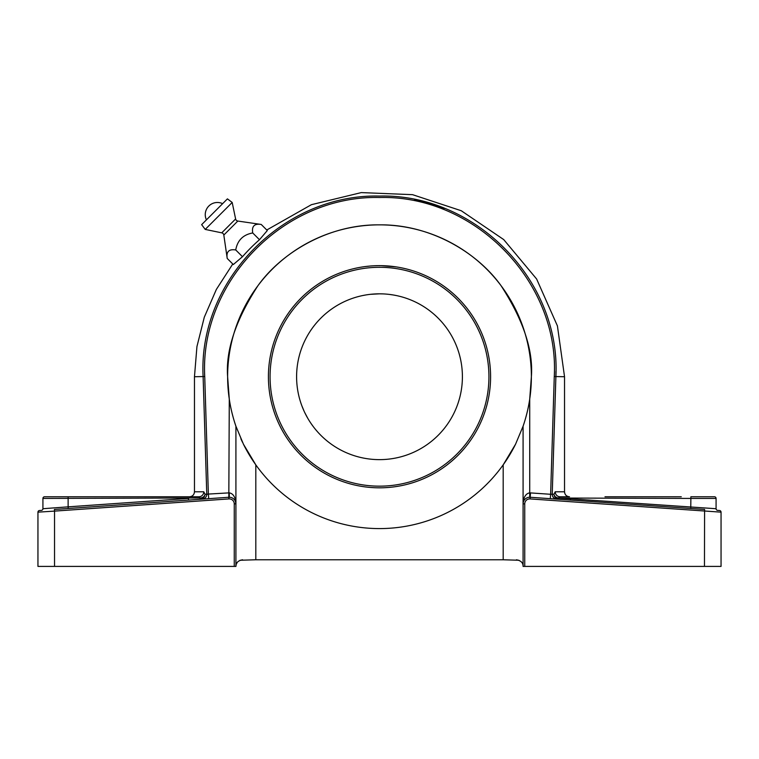 <?xml version="1.0" encoding="UTF-8"?>
<svg xmlns="http://www.w3.org/2000/svg" width="759" height="759" viewBox="0 0 759 759"><rect width="100%" height="100%" fill="white"/><g stroke="black" fill="none" stroke-linecap="round" stroke-linejoin="round"><path stroke-width="1.14" d="M223.82 235.053A2.656 2.656 0 0 0 221.742 232.842L205.224 229.417L232.188 202.454L235.613 218.962A2.656 2.656 0 0 0 237.823 221.049L261.229 224.455C254.426 223.374 251.59 226.201 252.728 232.956C243.117 234.683 237.453 240.347 235.726 249.958C228.924 248.867 226.097 251.703 227.226 258.458L223.82 235.053L237.823 221.049M261.229 224.455L267.31 230.546L259.483 239.711A182.151 182.151 0 0 0 242.482 256.713L233.317 264.54L227.226 258.458M242.482 256.713L235.726 249.958M518.919 560.246L503.189 559.772L503.189 464.859L515.551 444.214A151.876 151.876 0 0 1 243.449 444.214L235.916 426.216C233.763 420.239 230.432 407.981 229.284 399.111C230.432 407.981 233.791 420.334 235.916 426.216L235.916 566.404L234.256 566.404L234.256 503.881A4.971 4.971 0 0 0 228.933 498.919L54.534 511.111L54.534 566.404L37.95 566.404L37.95 512.154A1.66 1.66 0 0 1 39.496 510.503L41.384 510.371A1.66 1.66 0 0 0 42.921 508.72L42.921 498.426A1.66 1.66 0 0 1 44.582 496.766L198.943 496.766A4.971 4.829 90 0 0 203.773 491.794L205.072 494.28L206.771 494.156L203.118 376.73C197.995 280.972 283.116 193.725 379.434 196.059C475.466 193.64 560.977 280.545 555.882 376.73L555.949 371.455M444.366 208.364L414.547 199.56M555.882 376.73L552.229 494.156L553.928 494.28L555.227 491.794A4.971 4.829 -90 0 0 560.057 496.766L569.506 496.766C566.489 496.471 564.829 494.821 564.535 491.794L564.535 376.73L554.269 376.53C559.544 282.044 474.944 195.054 379.661 197.501C284.141 195.054 199.626 281.57 204.731 376.53L208.374 494.289L206.771 494.156L229.284 492.857C233.288 493.559 235.499 497.23 235.916 503.881L235.916 503.748M259.483 239.711L252.728 232.956M232.188 202.454L227.425 198.867L201.638 224.655L205.224 229.417M242.472 442.222L240.859 438.73M236.428 427.687L236.172 426.956M690.756 508.492L690.87 498.426L559.013 498.027L716.079 508.72A1.66 1.66 0 0 0 717.616 510.371L719.504 510.503A1.66 1.66 0 0 1 721.05 512.154L530.067 498.919A4.971 4.971 0 0 0 524.744 503.881L524.744 566.404L523.084 566.404L523.084 503.881C523.501 497.23 525.712 493.559 529.716 492.857L529.716 399.111C528.568 407.981 525.209 420.334 523.084 426.216C525.237 420.239 528.568 407.981 529.716 399.111L531.376 376.73C533.397 350.335 523.274 319.956 500.997 285.602C477.696 252.994 431.055 224.256 379.5 224.854C327.945 224.256 281.304 252.994 258.003 285.602C235.726 319.956 225.603 350.335 227.624 376.73L229.284 399.111L228.82 497.268A6.632 6.632 0 0 1 235.916 503.881A6.632 6.632 0 0 0 228.82 497.268L54.411 509.46L54.534 511.111L37.95 512.154A1.66 1.66 0 0 1 39.496 510.503A1.66 1.66 0 0 0 37.95 512.154M523.15 426.017L523.084 426.216A151.876 151.876 0 0 0 379.5 224.854A151.876 151.876 0 0 0 235.84 425.989M721.05 512.154A1.66 1.66 0 0 0 719.504 510.503A1.66 1.66 0 0 1 721.05 512.154L721.05 566.404L704.466 566.404L704.589 509.46L530.18 497.268L530.067 498.919M524.744 566.404L704.466 566.404M523.084 503.748L523.084 426.216L515.551 444.214M529.716 497.249L529.716 492.857L550.626 494.289L554.269 376.53M54.534 566.404L234.256 566.404M243.449 444.214L255.811 464.859L255.811 559.772L240.081 560.246M237.244 562.428L236.305 564.184M236.125 564.762L235.916 566.404C235.821 562.855 238.032 560.645 242.548 559.772M255.811 559.772L503.189 559.772M521.632 562.267L520.902 561.48M516.452 559.772C520.968 560.645 523.179 562.855 523.084 566.404M604.989 496.766L681.259 496.766M690.87 496.766L714.418 496.766A1.66 1.66 0 0 1 716.079 498.426A1.66 1.66 0 0 0 714.418 496.766A1.66 1.66 0 0 1 716.079 498.426L690.87 498.426L690.87 496.766M203.773 491.794L194.465 491.794C194.171 494.821 192.511 496.471 189.494 496.766L198.943 496.766L200.983 499.128C203.393 498.34 204.759 496.728 205.072 494.28C204.588 496.386 203.089 497.619 200.585 497.98L42.921 498.426A1.66 1.66 0 0 1 44.582 496.766A1.66 1.66 0 0 0 42.921 498.426M307.708 418.181C319.975 435.799 319.975 435.799 307.708 418.181C298.581 398.741 298.581 398.741 307.708 418.181L304.738 412.554M304.112 411.226L301.826 405.704M301.759 405.524L300.972 403.295M317.234 431.454L315.659 429.613M315.45 429.366L314.425 428.095M312.765 425.903L311.095 423.55M370.278 294.34L379.5 293.828A82.902 82.902 0 0 0 296.598 376.73A82.902 82.902 0 0 0 379.5 459.631A82.902 82.902 0 0 0 462.402 376.73A82.902 82.902 0 0 0 379.5 293.828C358.106 295.64 358.106 295.64 379.5 293.828L382.555 293.885M362.916 295.507L365.629 294.995M365.942 294.947L367.555 294.691M387.318 294.198L388.779 294.35M389.215 294.397L393.285 294.985M393.437 295.004L396.084 295.507M379.5 293.828C400.894 295.649 400.894 295.649 379.5 293.828M270.071 376.73A109.429 109.429 0 0 0 379.5 486.158A109.429 109.429 0 0 0 488.929 376.73A109.429 109.429 0 0 0 379.5 267.301A109.429 109.429 0 0 0 270.071 376.73M379.5 265.641A111.089 111.089 0 0 1 490.589 376.73A111.089 111.089 0 0 1 379.5 487.819A111.089 111.089 0 0 1 268.411 376.73A111.089 111.089 0 0 1 379.5 265.641M381.473 265.659L396.388 266.931M377.991 265.65L374.31 265.764M369.832 266.067L365.402 266.542M363.76 266.76L362.916 266.883M285.042 435.201L286.712 437.81M289.976 442.506L291.162 444.091M292.139 445.343L292.661 446.007M556.67 499.118L550.284 498.672L550.626 494.289L552.229 494.156A4.971 4.782 -86 0 0 556.67 499.118M716.079 508.72L716.079 498.426M560.057 496.766L558.415 497.98L559.013 498.027L558.899 499.27L558.017 499.128L558.415 497.98C555.911 497.619 554.412 496.386 553.928 494.28C554.241 496.728 555.607 498.34 558.017 499.128M523.084 503.881A6.632 6.632 0 0 1 530.18 497.268A6.632 6.632 0 0 0 523.084 503.881L524.744 503.881M42.921 508.72L68.13 506.841L68.13 496.766M570.559 498.426L570.445 500.077M188.555 500.077L188.441 498.426L68.13 506.841L68.244 508.492M200.983 499.128L200.101 499.27L199.987 498.027M208.716 498.672L208.374 494.289M202.33 499.118A4.971 4.782 86 0 0 206.771 494.156M204.731 376.53L194.465 376.73L196.942 346.559L204.304 317.196L216.353 289.435L232.766 263.999M555.227 491.794L564.535 491.794M221.742 232.842L235.613 218.962M234.256 503.881L235.916 503.881L235.413 501.338M228.933 498.919L228.82 497.268M229.284 497.249L229.284 492.857M530.522 492.885L530.18 497.268M266.77 229.996L311.408 204.683L361.275 192.596L412.554 194.674L461.282 210.746L503.729 239.597L536.613 278.989L557.419 325.905L564.535 376.73M194.465 491.794L194.465 376.73M222.634 203.659A12.163 12.163 0 0 0 206.429 219.863"/></g></svg>
